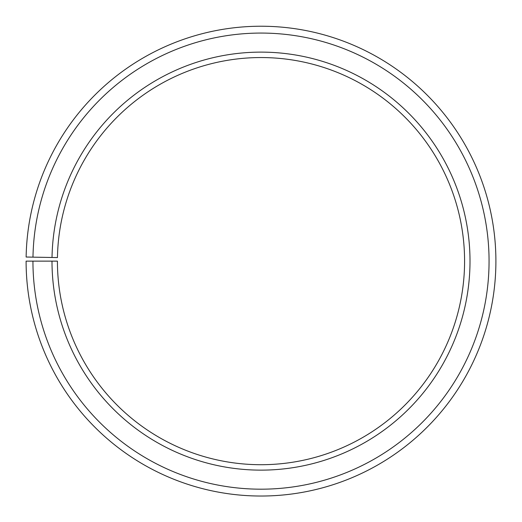<?xml version="1.0" encoding="UTF-8"?>
<svg xmlns="http://www.w3.org/2000/svg" width="522" height="522" viewBox="0 0 522 522"><rect width="100%" height="100%" fill="white"/><g stroke="black" fill="none" stroke-linecap="round" stroke-linejoin="round"><path stroke-width="0.78" d="M464.58 261.13A203.58 203.58 0 0 0 262.775 57.557A203.58 203.58 0 0 0 57.453 257.574L52.024 257.483A209.002 209.002 0 0 1 262.827 52.128A209.002 209.002 0 0 1 470.002 261.13A209.002 209.002 0 0 1 261 470.133A209.002 209.002 0 0 1 51.998 261.13L57.42 261.13A203.58 203.58 0 0 0 261 464.711A203.58 203.58 0 0 0 464.58 261.13M32.977 257.15L26.133 257.026A234.9 234.9 0 0 1 263.049 26.237A234.9 234.9 0 0 1 495.9 261.13A234.9 234.9 0 0 1 261 496.031A234.9 234.9 0 0 1 26.1 261.13L32.938 261.13A228.062 228.062 0 0 0 261 489.186A228.062 228.062 0 0 0 489.062 261.13A228.062 228.062 0 0 0 262.99 33.075A228.062 228.062 0 0 0 32.977 257.15L52.024 257.483M32.938 261.13L51.998 261.13"/></g></svg>
